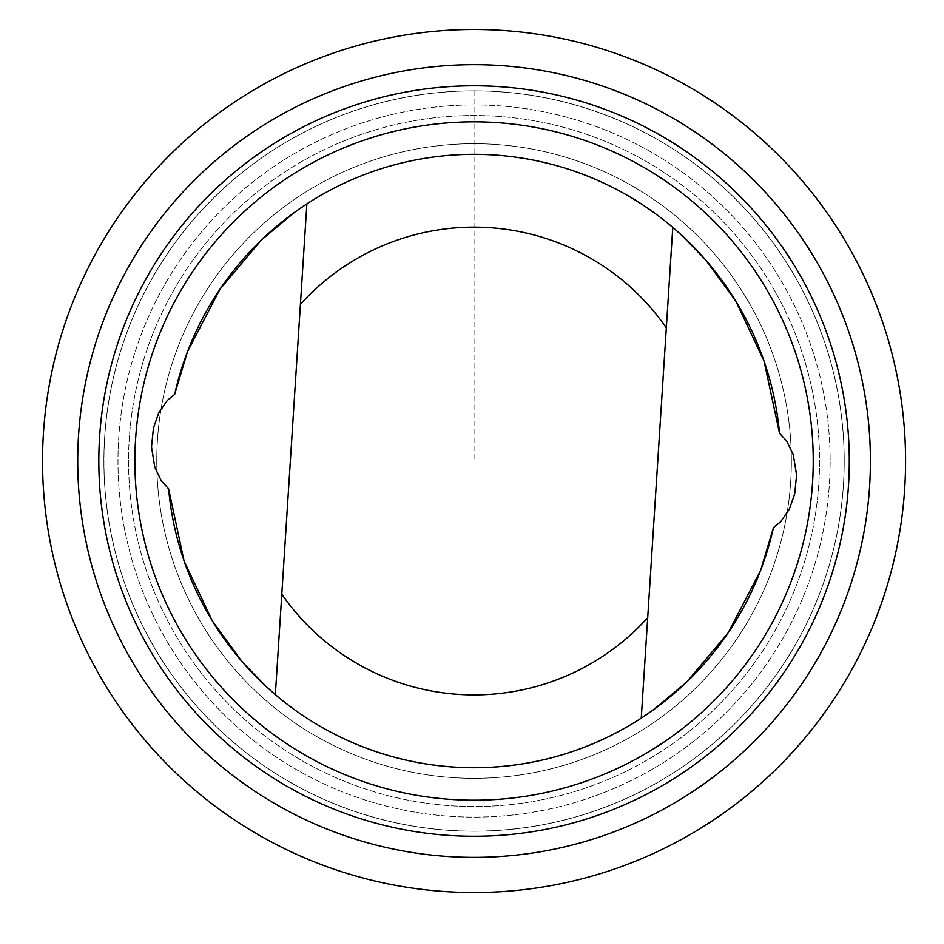 <?xml version="1.0" encoding="UTF-8"?>
<svg xmlns="http://www.w3.org/2000/svg" width="944" height="944" viewBox="0 0 944 944"><rect width="100%" height="100%" fill="white"/><g stroke="black" fill="none" stroke-linecap="round" stroke-linejoin="round"><path stroke-width="0.71" stroke-dasharray="4.72 3.54" d="M704.106 750.999A370.154 370.154 0 0 1 107.899 515.259A370.154 370.154 0 0 1 610.166 116.796A370.154 370.154 0 0 1 704.106 750.999A370.19 370.19 0 0 0 764.062 230.95A370.19 370.19 0 0 0 243.989 171.017A370.19 370.19 0 0 0 184.056 691.091A370.19 370.19 0 0 0 704.13 751.023A370.154 370.154 0 0 1 107.899 515.259A370.154 370.154 0 0 1 610.166 116.796A370.154 370.154 0 0 1 704.106 750.999M704.082 750.976A370.119 370.119 0 0 0 610.154 116.832A370.119 370.119 0 0 0 107.935 515.259A370.119 370.119 0 0 0 704.082 750.976M671.267 709.593A317.302 317.302 0 0 0 590.732 165.943A317.302 317.302 0 0 0 160.185 507.518A317.302 317.302 0 0 0 671.267 709.593A317.302 317.302 0 0 0 590.732 165.943A317.302 317.302 0 0 0 160.185 507.518A317.302 317.302 0 0 0 671.267 709.593M695.362 739.978A356.077 356.077 0 0 0 604.986 129.883A356.077 356.077 0 0 0 121.823 513.194A356.077 356.077 0 0 0 695.362 739.978A356.077 356.077 0 0 0 604.986 129.883A356.077 356.077 0 0 0 121.823 513.194A356.077 356.077 0 0 0 695.362 739.978M641.247 718.172L672.777 227.374A306.729 306.729 0 0 0 306.871 203.869L275.341 694.666M474.053 90.872L474.053 461.014M688.79 731.694A345.504 345.504 0 0 0 601.104 139.724A345.504 345.504 0 0 0 132.278 511.648A345.504 345.504 0 0 0 688.79 731.694A345.504 345.504 0 0 0 601.104 139.724A345.504 345.504 0 0 0 132.278 511.648A345.504 345.504 0 0 0 688.79 731.694"/><path stroke-width="1.42" d="M168.598 488.815L184.068 560.972L212.27 620.857L242.36 662.004L265.96 686.347L275.341 694.666A306.729 306.729 0 0 0 641.247 718.172L653.307 709.912L686.772 681.993L728.19 632.763L760.604 570.424L773.455 527.672L780.771 521.666L789.337 509.17L794.659 494.101L796.606 475.092L793.302 454.807L786.718 441.108L779.52 433.225A306.729 306.729 0 0 0 174.664 394.368L167.348 400.374L158.781 412.87L153.459 427.939L151.512 446.949L154.804 467.233L161.4 480.933L168.598 488.815A306.729 306.729 0 0 0 773.455 527.672M275.341 694.666L306.871 203.869L294.799 212.129L261.335 240.047L219.928 289.277L187.502 351.616L174.664 394.368M779.52 433.225L764.038 361.068L735.848 301.183L705.758 260.037L682.158 235.693L672.777 227.374L641.247 718.172M742.244 799.072A431.514 431.514 0 0 0 632.728 59.732A431.514 431.514 0 0 0 47.2 524.25A431.514 431.514 0 0 0 742.244 799.072M720.39 771.519A396.338 396.338 0 0 0 619.795 92.441A396.338 396.338 0 0 0 81.998 519.094A396.338 396.338 0 0 0 720.39 771.519M707.268 754.976A375.228 375.228 0 0 0 612.031 112.076A375.228 375.228 0 0 0 102.872 516.002A375.228 375.228 0 0 0 707.268 754.976M684.86 726.738A339.179 339.179 0 0 0 598.767 145.6A339.179 339.179 0 0 0 138.544 510.716A339.179 339.179 0 0 0 684.86 726.738M281.796 594.201A233.888 233.888 0 0 0 647.702 617.706M666.322 327.839A233.888 233.888 0 0 0 300.416 304.334"/></g></svg>
